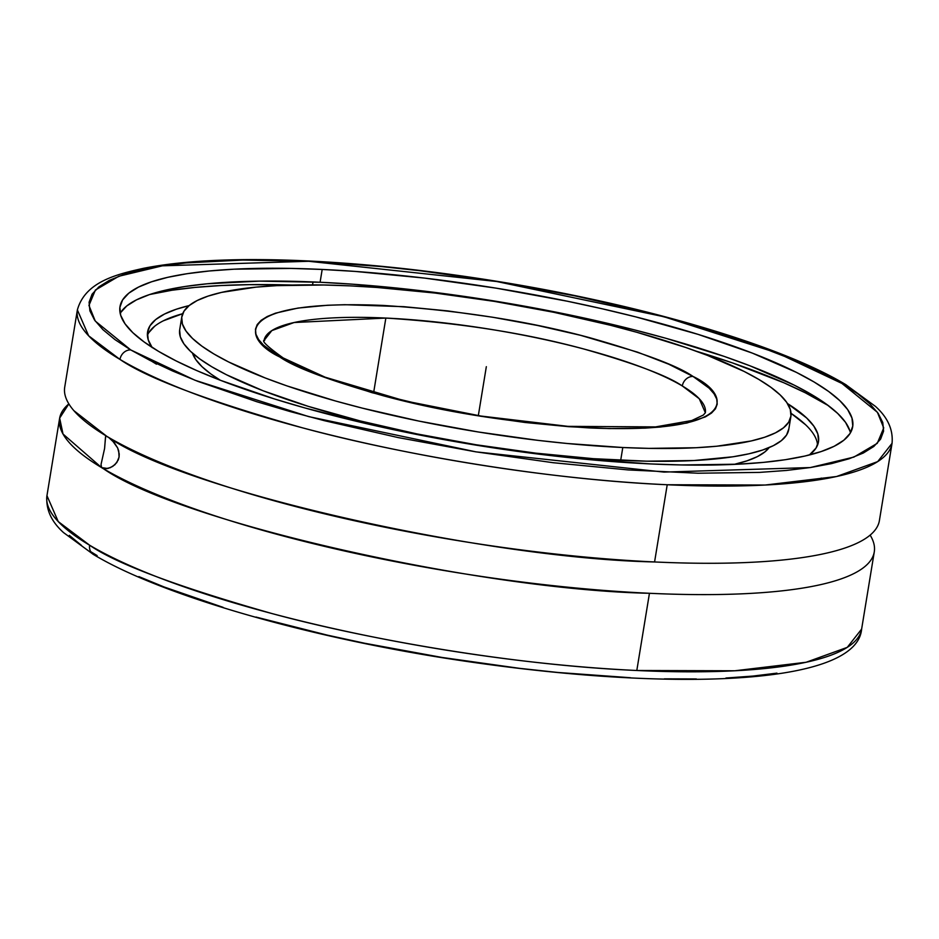 <?xml version="1.0" encoding="UTF-8"?>
<svg xmlns="http://www.w3.org/2000/svg" width="939" height="939" viewBox="0 0 939 939"><rect width="100%" height="100%" fill="white"/><g stroke="black" fill="none" stroke-linecap="round" stroke-linejoin="round"><path stroke-width="1.41" d="M862.988 540.078A412.761 87.937 -170.7 0 1 654.577 561.956A412.761 87.937 9.3 0 0 879.409 520.535L892.05 443.325L877.695 461.612L836.543 476.519L765.25 485.029L667.218 484.747C544.139 479.395 397.502 453.654 302.323 427.785C207.531 400.789 146.754 378.006 119.981 359.426A10.306 8.85 -59.3 0 1 130.721 349.918L195.03 380.26L308.778 416.634L475.979 451.859L664.014 472.094L810.31 467.552L853.868 457.093L877.284 443.325L883.728 427.926L877.402 412.291L841.954 383.452A10.306 8.85 -59.3 0 1 845.71 384.591A10.306 8.85 120.7 0 0 841.954 383.452L777.645 353.111L663.885 316.725L496.696 281.512L308.661 261.277L162.365 265.819L118.807 276.266L95.391 290.045L88.947 305.433L95.273 321.079L130.721 349.918A10.306 8.85 120.7 0 0 119.981 359.426L88.63 335.798L77.374 309.917C85.238 281.723 116.647 274.294 143.597 268.296C180.922 260.936 229.855 258.248 290.397 260.232C356.139 262.533 426.494 269.798 501.496 282.052C644.94 305.41 781.201 345.705 845.593 384.532L875.465 406.411C887.778 417.479 893.294 429.78 892.05 443.325A412.761 87.937 -170.7 0 1 667.218 484.747A412.761 87.937 -170.7 0 1 119.981 359.426A412.761 87.937 -170.7 0 1 77.374 309.917L64.721 387.126A412.761 87.937 9.3 0 0 106.717 436.259L108.548 437.351A412.761 87.937 9.3 0 0 654.577 561.956L667.218 484.747L654.577 561.956C484.207 558.423 184.185 490.369 108.548 437.351L114.37 442.785L117.645 447.938L119.218 453.948L119.077 457.035L118.267 459.946L114.945 464.699L110.333 467.681L104.652 468.854M93.384 554.456A10.306 8.85 -59.3 0 1 89.651 545.23A412.761 87.937 9.3 0 1 46.95 495.675L58.241 521.579L89.651 545.23A10.306 8.85 120.7 0 0 93.384 554.456A10.306 8.85 120.7 0 0 97.14 555.606L90.696 551.639M385.847 318.063L294.118 322.523L271.841 330.587L264.059 340.493A223.588 47.631 -170.7 0 1 385.847 318.063A223.588 47.631 -170.7 0 1 682.313 385.964C667.817 375.905 634.905 363.557 583.553 348.921C525.206 333.075 459.312 322.793 385.847 318.063L373.605 392.819L385.847 318.063M283.378 358.064A10.306 8.85 120.7 0 0 279.622 356.914C241.182 338.603 231.757 299.083 383.112 305.433C459.817 310.375 528.622 321.126 589.528 337.653C643.18 352.923 677.618 365.811 692.853 376.328L693.052 376.457A10.306 8.85 120.7 0 0 682.313 385.964A223.588 47.631 -170.7 0 1 705.353 412.761L699.262 398.746L682.313 385.964A10.306 8.85 -59.3 0 1 693.052 376.457C731.493 394.767 740.918 434.288 589.551 427.938C512.858 422.984 444.053 412.244 383.135 395.718C329.483 380.448 295.046 367.56 279.822 357.031L279.622 356.914A10.306 8.85 -59.3 0 1 283.378 358.064M322.183 269.446A371.234 79.087 -170.7 0 1 852.694 426.682A371.234 79.087 -170.7 0 1 650.481 463.925A371.234 79.087 -170.7 0 1 119.981 306.689A371.234 79.087 -170.7 0 1 322.183 269.446L320.093 282.252L322.183 269.446L290.855 268.413L234.104 269.188L209.256 270.984L187.061 273.707L167.752 277.322L151.519 281.806L138.502 287.099L128.831 293.156L122.61 299.928L119.887 307.335L120.697 315.328L125.028 323.802L132.845 332.699L144.054 341.913L158.574 351.374L176.239 360.975L196.885 370.635L220.336 380.26L274.646 399.016L304.999 407.972L370.635 424.616L405.296 432.14L476.589 445.227L512.565 450.661L583.389 459.065L650.481 463.925L681.82 464.958L738.559 464.183L763.419 462.387L785.614 459.664L804.923 456.037L821.156 451.565L834.172 446.271L843.844 440.203L850.065 433.442L852.776 426.024L851.966 418.043L847.647 409.568L839.83 400.671L828.621 391.457L814.101 381.997L796.436 372.396L752.339 353.111L698.029 334.354L635.574 316.83L602.028 308.755L567.379 301.231L496.074 288.144L424.405 278.073L355.106 271.418L322.183 269.446M850.405 432.879A371.234 79.087 9.3 0 0 320.093 282.252L259.305 281.125L207.155 283.789L184.96 286.512L165.651 290.128L149.418 294.611L136.401 299.905L126.742 305.961L120.509 312.734M312.546 284.869L313.027 281.935L312.546 284.869M828.386 405.636A385.906 82.209 9.3 0 0 696.104 351.151L732.514 362.923L783.912 382.795L805.392 392.831L828.374 405.636M105.497 468.854L102.468 468.268L107.809 468.514L101.588 467.599A412.761 87.937 -170.7 0 1 59.591 418.465A412.761 87.937 -170.7 0 1 68.852 403.887L59.65 418.113L63.019 434.029L101.588 467.599L101.036 464.476L104.581 448.549L105.591 436.6L106.717 436.259L73.876 410.672M109.886 438.36L110.884 439.206M870.148 535.113A412.761 87.937 -170.7 0 1 874.279 551.874A412.761 87.937 -170.7 0 1 649.448 593.284L636.806 670.493C513.75 665.141 367.172 639.424 272.017 613.566C177.248 586.582 116.459 563.811 89.651 545.23A412.761 87.937 9.3 0 0 636.806 670.493L649.448 593.284A412.761 87.937 -170.7 0 1 103.407 468.69L101.588 467.599L101.036 464.476L104.581 448.549L105.508 437.011L105.954 436.154L108.548 437.351M817.54 445.145A339.906 72.409 9.3 0 0 791.025 413.324L805.592 424.768M787.516 403.582A339.906 72.409 -170.7 0 1 818.468 441.835A339.906 72.409 -170.7 0 1 809.406 454.969L816.061 448.02L818.55 441.236L817.81 433.924L813.843 426.165L806.695 418.019L787.516 403.582M613.355 461.648L613.625 459.969L613.355 461.648M192.495 353.158A293.907 62.608 9.3 0 0 220.325 380.248L210.935 374.027L202.061 366.726L195.875 359.696L192.448 352.982M181.802 316.819L179.713 329.624A308.591 65.742 9.3 0 0 620.691 460.321L622.792 447.516A308.591 65.742 -170.7 0 1 181.802 316.819A308.591 65.742 -170.7 0 1 349.883 285.855L377.255 287.487L434.851 293.027L494.43 301.396L553.705 312.276L610.385 325.246L637.076 332.359L685.834 347.512L707.454 355.4L744.111 371.433L758.794 379.415L770.86 387.279L780.18 394.943L786.671 402.326L790.274 409.381L790.943 416.012L788.69 422.174L783.513 427.797L775.473 432.844L764.663 437.245L751.165 440.966L716.668 446.236L695.999 447.727L648.837 448.373L622.792 447.516L567.015 443.478L537.824 440.344L478.233 431.975L418.97 421.095L362.29 408.125L335.599 401.012L286.829 385.859L265.221 377.971L228.564 361.938L213.881 353.956L201.815 346.092L192.495 338.427L186.004 331.044L182.401 323.99L181.732 317.359L183.985 311.196L189.162 305.562L197.19 300.527L208.012 296.125L221.51 292.405L256.007 287.134L276.676 285.644L323.838 284.998L349.883 285.855A308.591 65.742 -170.7 0 1 790.873 416.552A308.591 65.742 -170.7 0 1 622.792 447.516L620.691 460.321A308.591 65.742 9.3 0 0 788.772 429.358L790.873 416.552M279.622 356.914L290.949 363.088L318.708 375.224L372.008 392.678L435.144 407.902L480.04 416.141L525.183 422.491L568.823 426.693L609.305 428.595L645.058 428.125L660.727 426.999L686.902 423.019L705.389 416.881L711.504 413.066L715.459 408.817L717.208 404.157L716.739 399.134L714.051 393.805L709.168 388.206L693.052 376.457L668.721 364.203L637.593 352.172L580.455 335.293L537.519 325.469L492.635 317.229L447.492 310.879L403.852 306.677L344.813 304.706L327.617 305.245L297.945 308.074L275.514 313.157L267.286 316.49L261.171 320.293L257.216 324.554L255.467 329.213L255.936 334.237L258.624 339.566L263.507 345.165L279.622 356.914M788.854 428.818L786.589 434.98L781.412 440.602L773.384 445.649L762.562 450.051L749.064 453.772L733.019 456.777L693.909 460.533L646.736 461.178L593.331 458.678L535.723 453.138L476.143 444.769L416.869 433.9L360.189 420.93L308.274 406.364L263.12 390.777L226.463 374.743L211.78 366.762L199.714 358.898L190.394 351.233L183.903 343.838L180.3 336.796L179.631 330.164M734.134 464.394A293.907 62.608 9.3 0 0 769.135 447.586L764.968 451.847L757.315 456.647L747.01 460.838L734.145 464.382M81.447 545.359L69.333 535.371M776.952 673.134L752.878 676.08L725.929 678.028M696.339 678.956L664.401 678.85M630.433 677.723L557.696 672.453L519.643 668.357L441.952 657.441L364.684 643.25L327.136 635.093L256.007 617.064M223.118 607.357L164.255 587.028L138.855 576.593M148.89 332.523L154.583 326.314M163.433 320.774L182.694 313.696A339.906 72.409 9.3 0 0 147.411 335.399M59.591 418.465L46.95 495.675C45.706 509.22 51.222 521.521 63.535 532.589L93.501 554.526C157.623 593.155 292.839 633.226 435.555 656.631C657.37 692.524 856.661 687.782 861.626 629.083A412.761 87.937 9.3 0 1 636.806 670.493L734.814 670.775L806.12 662.265L847.271 647.358L861.626 629.083L874.279 551.874M151.977 347.313A339.906 72.409 -170.7 0 1 147.587 331.972A339.906 72.409 -170.7 0 1 189.126 305.598L176.45 309.177L164.536 314.025L155.686 319.577L149.994 325.774L147.493 332.57L148.245 339.871L152.2 347.641M292.487 285.057L249.199 284.658L220.829 285.55L194.983 287.416L171.919 290.245L149.735 294.506A385.906 82.209 9.3 0 1 292.487 285.057M821.191 478.08L820.557 479.512M105.954 436.154L106.717 436.259M112.41 440.626L117.645 447.938L118.713 450.873L119.077 457.035L116.835 462.528L112.727 466.413L107.868 468.502L103.407 468.69C179.056 521.708 479.078 589.762 649.448 593.284A412.761 87.937 9.3 0 0 855.652 572.637M151.707 361.269L156.473 364.179M849.877 430.848L845.546 422.374L837.729 413.477L826.52 404.263L812.012 394.803L794.335 385.201L750.249 365.917L724.239 356.421L665.575 338.193L633.473 329.636L565.29 314.037L493.984 300.95L422.304 290.879L353.005 284.224L320.093 282.252A371.234 79.087 9.3 0 0 120.169 313.297M845.71 384.591A10.306 8.85 -59.3 0 1 848.398 387.42M130.721 349.918L115.051 339.672L102.95 329.683L94.546 320.058L89.909 310.879L89.088 302.241L92.081 294.212L98.865 286.888L109.394 280.327L123.537 274.599L141.167 269.763L162.13 265.854L186.204 262.908L242.755 260.044L308.661 261.277L381.387 266.559L419.44 270.655L497.118 281.571L574.375 295.762L648.25 312.675L683.029 321.948L746.587 341.702L800.157 362.407L822.529 372.877L841.954 383.452L857.624 393.699L869.714 403.676L878.129 413.313L882.766 422.491L883.587 431.13L880.594 439.159L873.798 446.483L863.281 453.044L849.138 458.76L831.508 463.608L810.545 467.516L786.471 470.451L759.51 472.399L697.982 473.221L628.332 469.946L553.235 462.716L475.557 451.788L398.3 437.609L324.424 420.695L289.646 411.423L256.77 401.716L197.918 381.387L172.518 370.952L150.146 360.494L130.721 349.918M486.332 366.68L478.327 415.625M483.022 386.903L481.918 393.641M264.059 340.493C267.568 340.998 253.107 336.455 283.261 357.994L325.164 377.208L404.791 400.894L480.885 416.036L568.036 426.365L655.563 426.905L691.82 420.519L703.334 415.05L705.353 412.761"/></g></svg>
